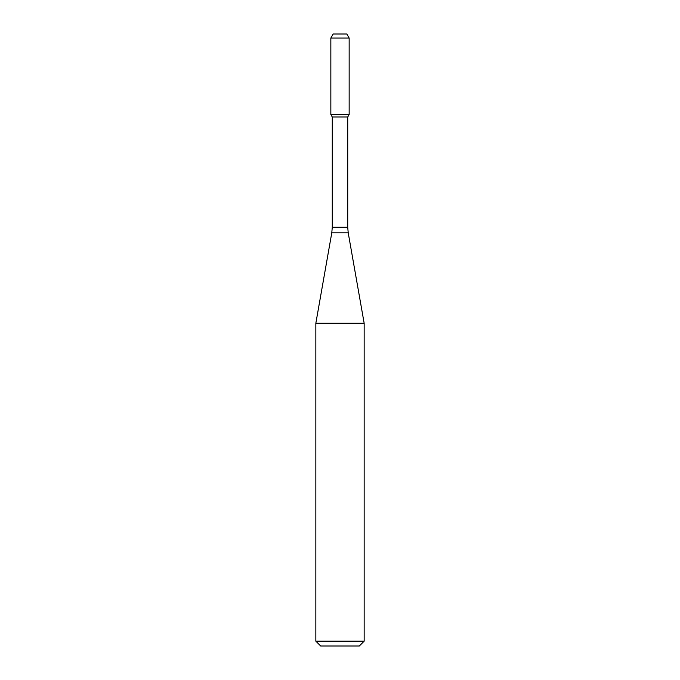 <?xml version="1.0" encoding="UTF-8"?>
<svg xmlns="http://www.w3.org/2000/svg" width="680" height="680" viewBox="0 0 680 680"><rect width="100%" height="100%" fill="white"/><g stroke="black" fill="none" stroke-linecap="round" stroke-linejoin="round"><path stroke-width="1.02" d="M332.274 116.994L347.726 116.994L347.726 227.264L332.274 227.264L332.274 116.994L330.846 114.529L349.154 114.529L349.154 38.029L330.846 38.029L333.166 34L346.834 34L349.154 38.029M340 323.247L364.157 323.247L348.219 232.857L331.78 232.857L315.843 323.247L340 323.247M364.157 641.172L359.329 646L320.671 646L315.843 641.172L364.157 641.172L364.157 323.247M330.846 38.029L330.846 114.529L349.154 114.529L347.726 116.994M347.726 227.264L348.219 232.857M332.274 227.264L331.78 232.857M315.843 641.172L315.843 323.247"/></g></svg>
